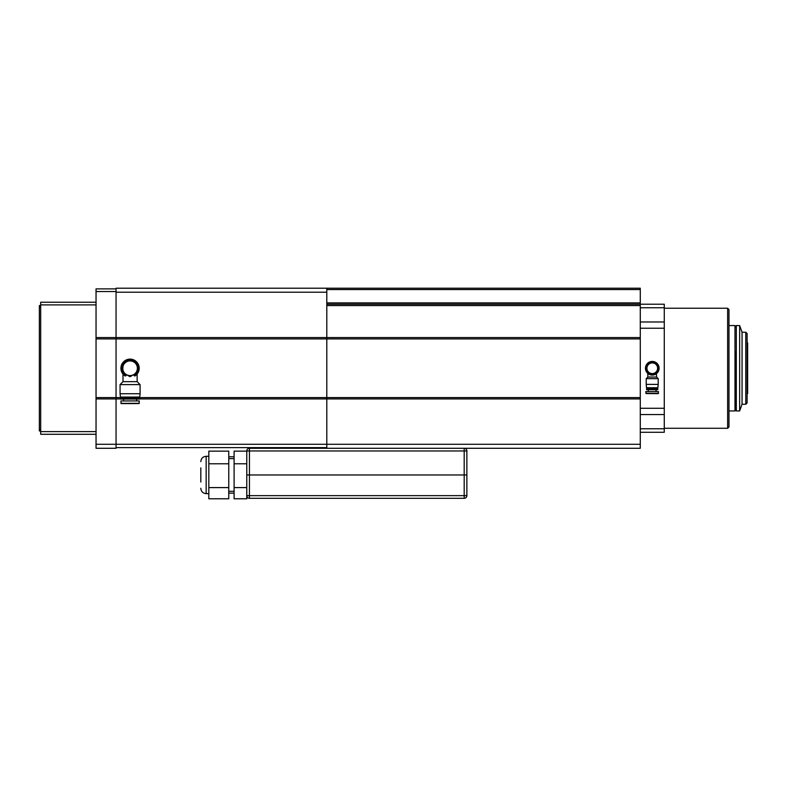 <?xml version="1.0" encoding="UTF-8"?>
<svg xmlns="http://www.w3.org/2000/svg" width="787" height="787" viewBox="0 0 787 787"><rect width="100%" height="100%" fill="white"/><g stroke="black" fill="none" stroke-linecap="round" stroke-linejoin="round"><path stroke-width="1.18" d="M727.641 428.276L727.641 308.229L728.978 309.566L728.978 426.947L727.641 428.276L664.277 428.276M640.274 432.279L664.277 432.279L664.277 304.225L640.274 304.225L640.274 302.897L326.802 302.897L326.802 304.225L640.274 304.225L640.274 448.285L249.44 448.285L249.44 450.961L464.192 450.961L464.192 448.285A2.666 2.666 0 0 1 466.868 450.961L466.868 474.964L466.868 450.961A2.666 2.666 0 0 0 464.192 448.285M664.277 321.972L640.274 321.972M640.274 414.542L664.277 414.542M40.688 430.951L39.35 430.951L39.35 305.563L40.688 305.563M326.802 288.219L326.802 289.557L640.274 289.557L640.274 288.219L116.053 288.219L116.053 448.285L96.044 448.285L116.053 448.285M640.274 397.602L326.802 397.602L326.802 444.291L96.044 444.291L96.044 448.285M96.044 444.291L96.044 398.93L120.49 398.93M120.49 397.602L96.044 397.602L96.044 338.912L640.274 338.912M640.274 337.574L96.044 337.574L96.044 291.554L116.053 291.554M116.053 288.888L96.044 288.888L96.044 291.554M96.044 434.286L40.688 434.286L40.688 302.228L96.044 302.228M96.044 397.602L96.044 398.93M96.044 337.574L96.044 338.912M466.868 474.964L464.192 474.964L464.192 495.643L249.44 495.643L249.44 498.309L464.192 498.309L464.192 495.643L466.868 495.643A2.666 2.666 0 0 1 464.192 498.309A2.666 2.666 0 0 0 466.868 495.643L466.868 474.964L249.44 474.964L249.44 450.961L246.774 450.961A2.666 2.666 0 0 1 249.44 448.285A2.666 2.666 0 0 0 246.774 450.961L246.774 463.779L246.774 451.158L234.103 451.158L234.103 463.779L246.774 463.779L246.774 487.596L234.103 487.596L234.103 463.779M466.868 450.961L464.192 450.961L464.192 474.964L246.774 474.964L249.44 474.964L249.44 495.643L246.774 495.643L246.774 487.596M246.774 495.643A2.666 2.666 0 0 0 249.44 498.309A2.666 2.666 0 0 1 246.774 495.643L246.774 498.781L234.103 498.781L234.103 487.596M200.823 482.038L200.823 467.891L200.823 482.038M228.761 463.779L228.761 451.158L208.821 451.158L208.821 463.779L228.761 463.779L228.761 487.596L208.821 487.596L208.821 463.779M208.821 487.596L208.821 498.781L228.761 498.781L228.761 487.596M234.103 456.794L228.761 456.794M234.103 493.144L228.761 493.144M728.978 410.942L734.979 410.942L735.648 410.273L735.648 351.73M736.307 385.04L736.307 410.942L739.642 410.942L739.642 325.572L736.307 325.572L736.307 385.04M739.642 410.942L742.052 404.272L742.052 332.242L739.642 325.572M742.052 404.272L745.781 404.272L745.781 332.242L742.052 332.242M745.781 404.272L747.119 402.934L747.119 333.57L745.781 332.242M747.119 393.598L747.65 393.598L747.65 342.906L747.119 342.906M640.274 289.557L640.274 302.897M640.274 444.291L326.802 444.291L326.802 448.285M640.274 305.563L326.802 305.563L326.802 304.225L326.802 397.602L139.692 397.602M326.802 289.557L326.802 302.897M139.692 398.93L640.274 398.93M326.802 447.626L116.053 447.626L116.053 292.223L326.802 292.223M646.097 393.569L645.832 391.572L658.503 391.631L658.227 393.628L646.097 393.569M645.448 368.227A6.827 6.827 0 0 1 652.305 361.43A6.827 6.827 0 0 1 659.103 368.286A6.827 6.827 0 0 1 652.246 375.084A6.827 6.827 0 0 1 645.448 368.227M649.757 374.602L647.937 373.53M647.849 373.451L647.839 377.022L656.643 377.062L656.348 373.736M653.131 375.025L654.725 374.632M647.121 371.425L646.924 371.307A6.158 6.158 0 0 1 652.305 362.089A6.158 6.158 0 0 1 657.598 371.356A6.158 6.158 0 0 1 646.924 371.307L646.944 368.227L646.924 371.307L652.246 374.415L654.922 372.89A5.332 5.332 0 0 1 646.944 368.227A5.332 5.332 0 0 1 649.629 363.624L652.305 362.089L654.961 363.643L652.305 362.089L647.14 365.04M647.839 377.022L646.225 378.616L658.227 378.675L656.643 377.062M658.207 384.42L657.853 387.755L646.521 387.706L646.206 384.371L658.207 384.42L658.227 378.675M646.206 384.371L646.225 378.616M657.784 388.424L646.58 388.375L657.784 388.424L657.794 387.755M646.58 388.375L646.589 387.706M646.58 389.034L657.784 389.093L657.784 389.752L646.58 389.703L646.914 388.709M656.043 391.611L656.043 389.752M648.301 391.582L648.311 389.713M646.953 365.365L646.944 368.227M657.44 365.089L657.607 368.277A5.332 5.332 0 0 1 654.922 372.89L652.246 374.415L649.59 372.861M654.922 372.89L657.598 371.356L657.627 365.198L654.961 363.643A5.332 5.332 0 0 1 657.607 368.277M649.629 363.624A5.332 5.332 0 0 1 654.961 363.643M124.494 403.613L139.033 403.593L139.299 400.927L120.893 400.947L121.159 403.613L135.698 403.593M136.633 400.927L136.633 399.058M123.559 400.947L123.559 399.078M139.692 399.058L120.49 399.078L120.49 398.409L139.692 398.389L139.692 399.058M139.692 398.389L120.49 398.409M125.202 375.999A9.139 9.139 0 0 1 130.042 359.118A9.139 9.139 0 0 1 134.921 375.989L134.105 375.694L134.105 374.386L130.062 376.727L126.028 374.396L126.028 375.704L125.202 375.999M125.113 375.94L124.376 375.409M139.358 398.055L120.49 397.75L120.49 397.081M122.988 374.051L122.998 381.665L137.145 381.656L137.135 374.032M139.692 397.72L139.692 397.051M122.998 381.665L120.067 384.607L140.076 384.587L137.145 381.656M140.086 393.716L139.761 397.051L120.421 397.081L120.077 393.746L140.086 393.716L140.076 384.587M120.077 393.746L120.067 384.607M126.028 375.704A8.47 8.47 0 0 1 130.042 359.787A8.47 8.47 0 0 1 137.391 364.007L137.391 368.247A7.339 7.339 0 0 1 126.392 374.612L130.062 376.727L137.4 372.477A8.47 8.47 0 0 1 134.105 375.694M139.033 403.593L121.159 403.613M137.007 363.791L137.391 364.007A8.47 8.47 0 0 1 137.4 372.477L137.017 372.704M122.723 372.497L126.392 374.612A7.339 7.339 0 0 1 122.723 368.267L122.723 372.497M137.4 372.044L137.391 364.007L133.711 361.892A7.339 7.339 0 0 1 137.391 368.247M122.723 372.064L123.097 363.81M129.668 360.003L122.713 364.027L122.723 368.267A7.339 7.339 0 0 1 133.711 361.892M640.274 307.747L664.277 307.747M640.274 328.238L664.277 328.238M664.277 408.276L640.274 408.276M640.274 428.767L664.277 428.767M39.35 306.891L40.688 306.891M39.35 429.613L40.688 429.613M40.688 304.894L96.044 304.894M96.044 431.61L40.688 431.61M208.821 493.646L206.155 493.646L206.155 456.293C202.918 456.608 201.138 458.388 200.823 461.625M734.979 410.942L734.979 325.572L735.648 326.241M645.832 393.303L658.503 393.362M139.299 403.328L120.893 403.347M727.641 308.229L664.277 308.229M228.761 491.304L234.103 491.304M228.761 458.624L234.103 458.624M206.155 493.646C202.918 493.321 201.138 491.55 200.823 488.304M206.155 456.293L208.821 456.293M735.648 408.935L736.307 408.935M728.978 325.572L734.979 325.572M735.648 327.569L736.307 327.569"/></g></svg>
